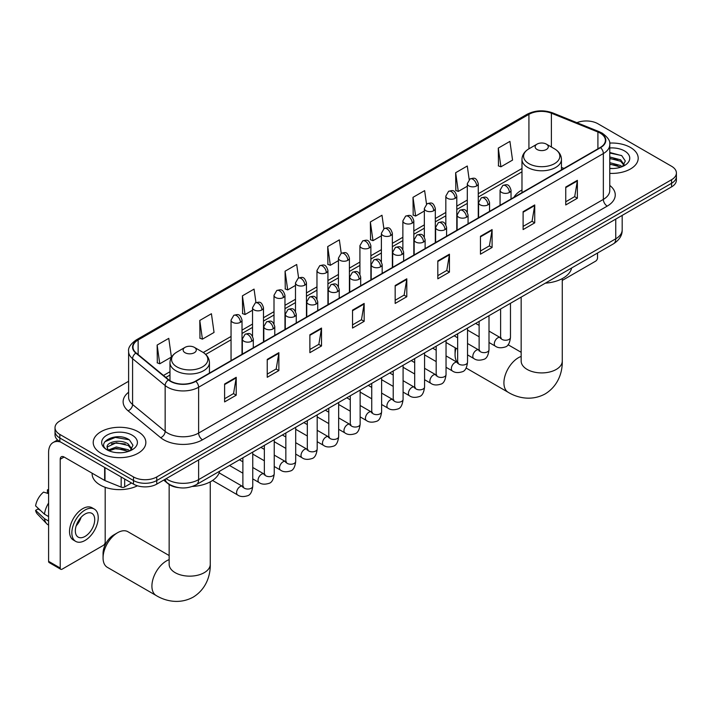<?xml version="1.0" encoding="UTF-8"?>
<svg xmlns="http://www.w3.org/2000/svg" width="712" height="712" viewBox="0 0 712 712"><rect width="100%" height="100%" fill="white"/><g stroke="black" fill="none" stroke-linecap="round" stroke-linejoin="round"><path stroke-width="1.07" d="M521.976 189.997A29.058 16.777 0 0 0 513.993 197.277M178.498 487.613A16.447 9.496 180 0 1 168.094 483.724L163.698 480.093M128.614 381.276L59.835 420.988A16.447 9.496 0 0 0 55.02 427.698L55.02 434.863A16.447 9.496 0 0 0 59.835 441.573L133.491 484.107A16.447 9.496 0 0 0 156.756 484.107L671.585 186.873A16.447 9.496 0 0 0 676.4 180.154L676.4 176.576A16.447 9.496 0 0 1 671.585 183.287A16.447 9.496 0 0 0 676.4 176.576L676.4 172.989A16.447 9.496 0 0 0 671.585 166.279L597.929 123.755A16.447 9.496 0 0 0 576.889 122.678M55.02 427.698A16.447 9.496 0 0 0 59.835 434.418L133.491 476.942A16.447 9.496 0 0 0 156.756 476.942L156.756 480.52L671.585 183.287L156.756 480.52A16.447 9.496 0 0 1 133.491 480.52A16.447 9.496 0 0 0 156.756 480.52L156.756 484.107M59.835 434.418L59.835 437.996L133.491 480.52L59.835 437.996A16.447 9.496 0 0 1 55.02 431.285A16.447 9.496 0 0 0 59.835 437.996L59.835 441.573M630.485 147.473A26.317 15.192 0 0 0 609.668 143.076A26.317 15.192 0 0 1 630.485 147.473A26.317 15.192 0 0 1 638.201 158.224A26.317 15.192 0 0 0 630.485 147.473M138.146 431.73A26.317 15.192 0 0 0 109.47 428.437A26.317 15.192 0 0 0 93.219 442.472A26.317 15.192 0 0 0 100.926 453.215A26.317 15.192 0 0 0 129.611 456.508A26.317 15.192 0 0 0 145.853 442.472A26.317 15.192 0 0 0 138.146 431.73A26.317 15.192 0 0 0 109.47 428.437A26.317 15.192 0 0 0 93.219 442.472A26.317 15.192 0 0 0 100.926 453.215A26.317 15.192 0 0 0 129.611 456.508A26.317 15.192 0 0 0 145.853 442.472A26.317 15.192 0 0 0 138.146 431.73M600.252 133.153A17.542 10.128 180 0 1 605.387 140.317A17.542 10.128 180 0 1 600.252 147.473L195.524 381.142A17.542 10.128 180 0 1 168.744 379.79L136.17 352.938A17.542 10.128 180 0 1 133.002 347.127A17.542 10.128 180 0 1 138.137 339.962L528.927 114.347A17.542 10.128 180 0 1 551.391 113.208L597.911 132.014A17.542 10.128 180 0 1 600.252 133.153M600.563 132.975A17.987 10.386 0 0 0 598.16 131.809L551.649 113.003A17.987 10.386 0 0 0 528.615 114.169L137.825 339.784A17.987 10.386 0 0 0 135.814 353.081L168.388 379.941A17.987 10.386 0 0 0 195.827 381.32L600.563 147.651A17.987 10.386 0 0 0 600.563 132.975M224.6 384.008L224.6 401.915L236.224 395.204L236.224 377.298L224.6 384.008M224.6 398.738L233.554 393.567L236.179 377.894A4.388 2.537 -120 0 0 236.224 377.298M233.474 393.611L236.224 395.204M267.24 359.391L267.24 377.298L278.873 370.578L278.873 352.671L267.24 359.391M267.24 374.12L276.194 368.95L278.819 353.268A4.388 2.537 -120 0 0 278.873 352.671M276.123 368.994L278.873 370.578M309.88 334.774L309.88 352.671L321.512 345.961L321.512 328.054L309.88 334.774M309.88 349.494L318.843 344.323L321.468 328.65A4.388 2.537 -120 0 0 321.512 328.054M318.762 344.377L321.512 345.961M352.529 310.147L352.529 328.054L364.161 321.343L364.161 303.437L352.529 310.147M352.529 324.877L361.482 319.706L364.108 304.033A4.388 2.537 -120 0 0 364.161 303.437M361.411 319.75L364.161 321.343M565.746 187.051L565.746 204.958L577.379 198.239L577.379 180.332L565.746 187.051M565.746 201.781L574.709 196.601L577.334 180.928A4.388 2.537 -120 0 0 577.379 180.332M574.629 196.654L577.379 198.239M523.106 211.669L523.106 229.576L534.73 222.856L534.73 204.949L523.106 211.669M523.106 226.398L532.06 221.227L534.685 205.546A4.388 2.537 -120 0 0 534.73 204.949M531.98 221.272L534.73 222.856M480.458 236.286L480.458 254.193L492.09 247.482L492.09 229.576L480.458 236.286M480.458 251.016L489.42 245.845L492.045 230.172A4.388 2.537 -120 0 0 492.09 229.576M489.34 245.889L492.09 247.482M437.818 260.912L437.818 278.81L449.45 272.1L449.45 254.193L437.818 260.912M437.818 275.642L446.771 270.462L449.397 254.789A4.388 2.537 -120 0 0 449.45 254.193M446.691 270.515L449.45 272.1M395.169 285.53L395.169 303.437L406.801 296.717L406.801 278.81L395.169 285.53M395.169 300.259L404.131 295.088L406.757 279.407A4.388 2.537 -120 0 0 406.801 278.81M404.051 295.133L406.801 296.717M609.775 173.363A26.317 15.192 0 0 0 638.201 158.224A26.317 15.192 0 0 1 609.775 173.363M156.756 476.942L671.585 179.709A16.447 9.496 0 0 0 676.4 172.989M255.955 302.609L254.059 289.108L242.427 295.827L242.614 313.618M199.787 320.445L202.413 339.152L214.045 332.442L211.419 313.734L199.787 320.445L199.974 338.245M157.138 345.062L159.764 363.779L171.396 357.059L168.771 338.351L157.138 345.062L157.325 362.862M383.875 228.694L381.988 215.246L370.365 221.966L370.552 239.766M426.524 204.113L424.637 190.629L413.005 197.34L413.191 215.14M469.181 179.558L467.277 166.012L455.653 172.722L455.84 190.522M498.293 148.105L500.919 166.813L512.551 160.093L509.926 141.385L498.293 148.105L498.48 165.905M298.595 277.947L296.699 264.49L285.076 271.201L285.263 289.001M341.235 253.312L339.348 239.873L327.716 246.583L327.903 264.383M327.716 246.583L330.341 265.291L338.44 260.619M330.341 265.291L327.716 264.312M370.365 221.966L372.99 240.674L381.392 235.823M372.99 240.674L370.365 239.695M413.005 197.34L415.63 216.056L424.343 211.019M415.63 216.056L413.005 215.069M455.653 172.722L458.279 191.43L467.303 186.224M458.279 191.43L455.653 190.451M500.919 166.813L498.293 165.834M285.076 271.201L287.701 289.918L295.489 285.414M287.701 289.918L285.076 288.93M242.427 295.827L245.053 314.535L252.529 310.218M245.053 314.535L242.427 313.556M202.413 339.152L199.787 338.173M159.764 363.779L157.138 362.791M609.775 168.352L613.041 168.513M609.775 162.665L620.642 165.531L622.092 166.688M609.775 164.089L620.9 167.124M609.775 156.978L620.642 159.844L624.202 164.757M609.775 158.402L620.642 161.268L623.917 165.131M609.775 168.468A17.871 10.315 0 0 0 624.522 165.513A17.871 10.315 0 0 0 624.522 150.926A17.871 10.315 0 0 0 609.775 147.971M622.511 166.51L625.314 161.019L621.772 155.679L609.775 152.484M609.775 153.035L621.532 155.519M609.775 158.723L617.571 159.702M609.775 164.41L617.571 165.38M562.275 280.421L595.597 261.179A2.741 1.584 120 0 0 597.537 257.824L597.537 253.027M455.992 348.23A20.559 11.873 120 0 0 455.066 354.674L455.066 350.197A15.077 8.704 -60 0 1 455.253 347.803M468.122 330.439A20.559 11.873 120 0 0 467.526 330.866M455.066 354.674A20.559 11.873 120 0 0 457.407 362.452M467.526 330.688L468.042 330.395L467.526 330.688M537.062 149.493A6.577 3.8 0 0 0 546.362 149.493A6.577 3.8 0 0 0 546.362 144.118L554.532 148.835A18.129 10.466 0 0 1 554.532 163.635A18.129 10.466 0 0 1 528.891 163.635A18.129 10.466 0 0 1 528.891 148.835C524.424 151.487 522.119 155.011 521.976 159.399A19.74 11.392 0 0 0 527.752 167.462A19.74 11.392 0 0 0 549.264 169.928A19.74 11.392 0 0 0 561.448 159.399C561.305 155.011 559 151.487 554.532 148.835L546.362 144.118A6.577 3.8 0 0 0 537.062 144.118A6.577 3.8 0 0 0 537.062 149.493M545.339 283.162A30.153 17.408 0 0 0 571.647 267.97M103.062 557.897L103.062 553.42A15.077 8.704 -60 0 1 113.724 534.961L117.596 532.718A20.559 11.873 120 0 0 103.062 557.897A20.559 11.873 120 0 0 107.316 567.313L156.168 595.517A20.559 11.873 -60 0 1 153.018 579.034A20.559 11.873 -60 0 1 166.448 560.923A20.559 11.873 -60 0 1 169.145 559.65M185.058 352.716A6.577 3.8 0 0 0 194.358 352.716A6.577 3.8 0 0 0 194.358 347.349L202.528 352.066A18.129 10.466 0 0 1 202.528 366.867A18.129 10.466 0 0 1 176.887 366.867A18.129 10.466 0 0 1 176.887 352.066C172.42 354.718 170.115 358.243 169.972 362.63A19.74 11.392 0 0 0 175.748 370.685A19.74 11.392 0 0 0 197.26 373.159A19.74 11.392 0 0 0 209.444 362.63C209.301 358.243 206.987 354.718 202.528 352.066L194.358 347.349A6.577 3.8 0 0 0 185.058 347.349A6.577 3.8 0 0 0 185.058 352.716M192.391 486.447A30.153 17.408 0 0 0 219.643 471.202M169.145 555.529L127.875 531.704A20.559 11.873 120 0 0 117.596 532.718L113.724 534.961M124.671 479.007L124.671 486.955L131.551 482.985M60.654 442.054A21.93 12.665 -120 0 0 53.133 442.508A21.93 12.665 -120 0 0 48.594 452.547L48.594 561.323L60.226 568.034L60.226 459.258A5.482 3.168 60 0 1 61.357 456.748A5.482 3.168 60 0 1 64.098 457.024L104.637 480.422L104.637 467.446M60.226 568.034A2.741 1.584 120 0 0 60.787 569.288L49.164 562.578A2.741 1.584 -60 0 1 48.594 561.323M60.787 569.288A2.741 1.584 120 0 0 62.158 569.155L103.258 545.428A2.741 1.584 120 0 0 105.189 542.072L105.189 487.293M124.671 486.955A2.741 1.584 180 0 1 121.165 487.133L105.002 480.6A2.741 1.584 180 0 1 104.637 480.422M85.031 536.43A13.706 7.912 120 0 0 93.984 524.352A13.706 7.912 120 0 0 91.884 513.37A13.706 7.912 120 0 0 85.031 514.055A13.706 7.912 120 0 0 76.077 526.132A13.706 7.912 120 0 0 78.178 537.115A13.706 7.912 120 0 0 85.031 536.43M76.175 525.812A13.706 7.912 120 0 0 81.097 517.286M48.594 490.221L47.428 489.874L47.428 492.624L48.594 493.3M94.358 509.098L92.026 507.754A18.637 10.76 120 0 0 82.708 508.679A18.637 10.76 120 0 0 70.532 525.109A18.637 10.76 120 0 0 73.389 540.043L75.712 541.387A18.637 10.76 120 0 0 85.031 540.461A18.637 10.76 120 0 0 97.215 524.032A18.637 10.76 120 0 0 94.358 509.098A18.637 10.76 120 0 0 85.031 510.023A18.637 10.76 120 0 0 72.855 526.453A18.637 10.76 120 0 0 75.712 541.387M48.594 503.037A18.094 10.449 120 0 0 44.473 514.189L35.6 505.885A14.258 8.232 120 0 1 43.557 492.108L48.594 493.638M48.594 516.565L44.473 514.189M40.397 510.379L37.985 508.982L35.6 510.362L44.473 518.665L48.594 521.042M44.473 518.665A18.094 10.449 120 0 0 46.707 523.721A18.094 10.449 120 0 0 48.078 524.797L48.594 525.091M48.594 489.544A14.258 8.232 120 0 0 47.428 489.874M35.6 510.362A14.258 8.232 120 0 0 37.282 513.913L46.707 523.721M92.124 473.204L92.124 473.809A27.412 15.824 0 0 0 100.152 484.997A27.412 15.824 0 0 0 137.452 485.789M116.563 452.645L120.702 452.77M108.349 450.029L116.332 446.985L128.302 449.779L129.744 450.945M109.087 450.794L116.332 448.4L128.56 451.381M108.473 450.58L107.192 447.572A12.389 7.156 0 0 0 109.194 450.892M131.853 449.014L128.302 444.092C120.862 438.548 105.554 441.974 107.192 447.572L107.147 447.029M107.227 447.75L107.565 446.825L116.332 442.722L128.302 445.516L131.578 449.379M130.171 450.767L132.975 445.267L129.433 439.936C116.893 430.92 94.607 442.793 107.476 450.082L108.108 450.465M132.174 435.174A17.871 10.315 0 0 0 106.898 435.174A17.871 10.315 0 0 0 106.898 449.77A17.871 10.315 0 0 0 132.174 449.77A17.871 10.315 0 0 0 132.174 435.174M104.86 441.725L115.353 437.417L129.184 439.767M111.419 443.816L115.353 443.104L125.232 443.95M111.419 449.503L115.353 448.791L125.232 449.637M166.136 478.687A21.93 12.665 0 0 0 167.605 479.63A21.93 12.665 0 0 0 198.621 479.63L615.755 238.796A21.93 12.665 0 0 0 622.181 229.843C622.341 235.28 619.44 239.944 613.486 243.815L196.352 484.649A10.965 6.328 60 0 0 198.621 479.63L198.621 459.934M615.755 219.1L615.755 238.796A10.965 6.328 60 0 1 613.486 243.815M165.246 479.203A10.965 7.334 129.5 0 0 167.16 482.763L163.831 480.022M671.585 186.873L671.585 179.709M133.491 484.107L133.491 476.942M609.775 185.431A27.412 15.824 180 0 1 607.229 206.115L202.502 439.785A5.482 3.168 60 0 1 198.621 433.074L603.349 199.405A21.93 12.665 0 0 0 609.775 190.451L609.775 144.607A21.93 12.665 180 0 1 603.349 153.561A5.482 3.168 -120 0 0 600.563 147.651M202.502 439.785A27.412 15.824 180 0 1 163.733 439.785A27.412 15.824 180 0 1 160.663 437.675L128.089 410.815A27.412 15.824 180 0 1 128.614 392.241M167.605 433.074A21.93 12.665 0 0 0 198.621 433.074L198.621 387.23A21.93 12.665 180 0 1 165.148 385.539L132.583 358.688A21.93 12.665 180 0 1 128.614 351.425L128.614 397.26A21.93 12.665 0 0 0 132.583 404.523L165.148 431.383A21.93 12.665 0 0 0 167.605 433.074M609.775 144.607C610.504 141.19 607.986 137.363 602.218 133.144L599.335 131.747A5.482 2.563 112 0 0 598.16 131.809M599.335 131.747L552.815 112.941C543.737 109.728 535.121 110.2 526.96 114.347A5.482 3.168 60 0 1 528.615 114.169M137.825 339.784A5.482 3.168 -120 0 0 136.17 339.962C130.483 344.056 127.964 347.874 128.614 351.425M135.814 353.081A5.482 3.667 129.5 0 0 132.583 358.688L132.583 404.523A5.482 3.667 -50.5 0 1 128.089 410.815M552.815 112.941A5.482 2.563 112 0 0 551.649 113.003M168.388 379.941A5.482 3.667 129.5 0 0 165.148 385.539L165.148 431.383A5.482 3.667 -50.5 0 1 160.663 437.675M195.827 381.32A5.482 3.168 60 0 1 198.621 387.23L603.349 153.561L603.349 199.405A5.482 3.168 60 0 0 607.229 206.115M138.137 339.962L138.137 354.558M597.911 132.014L597.911 148.826M551.391 113.208L551.391 147.019M563.957 168.433L561.448 167.418M528.927 114.347L528.927 148.817M521.976 168.495L478.268 193.726M467.303 200.063L456.793 206.133M445.828 212.461L435.317 218.531M424.343 224.859L413.832 230.928M402.867 237.256L392.357 243.326M381.392 249.663L370.881 255.733M359.916 262.06L349.405 268.13M338.44 274.458L327.929 280.528M316.965 286.856L306.454 292.926M295.489 299.262L284.969 305.323M274.004 311.66L263.493 317.73M252.529 324.058L242.018 330.128M231.053 336.456L203.258 352.511M169.972 371.726L163.493 375.464M395.169 286.099L406.757 279.407M437.818 261.473L449.397 254.789M480.458 236.856L492.045 230.172M523.106 212.238L534.685 205.546M565.746 187.612L577.334 180.928M352.529 310.717L364.108 304.033M309.88 335.334L321.468 328.65M267.24 359.96L278.819 353.268M224.6 384.578L236.179 377.894M562.275 278.615L562.275 361.046A20.559 11.873 180 0 1 556.25 369.439A20.559 11.873 180 0 1 527.174 369.439A20.559 11.873 180 0 1 521.157 361.046L521.202 361.856M562.275 361.046C562.551 371.37 558.715 385.628 545.178 393.914C531.241 401.488 516.974 397.688 508.172 392.285A20.559 11.873 -60 0 1 505.022 375.811A20.559 11.873 -60 0 1 518.452 357.691A20.559 11.873 -60 0 1 521.157 356.427M210.263 481.846L210.263 564.278A20.559 11.873 180 0 1 204.246 572.671A20.559 11.873 180 0 1 175.17 572.671A20.559 11.873 180 0 1 169.145 564.278L169.189 565.079M509.418 192.445A5.482 3.168 0 0 0 511.029 190.202C508.804 183.171 506.641 184.568 502.806 185.458A5.482 3.168 60 0 1 505.547 185.725A5.482 3.168 -120 0 1 509.418 192.445A5.482 3.168 0 0 1 501.666 192.445A5.482 3.168 0 0 1 500.064 190.202L502.806 185.458M489.002 342.49L495.321 346.139A4.931 2.848 -60 0 1 494.564 342.187A4.931 2.848 -60 0 1 497.786 337.835A4.931 2.848 -60 0 1 498.008 337.719A4.931 2.848 -60 0 1 500.26 337.595L489.002 331.098M500.892 338.093L500.447 338.458L500.607 337.39A4.931 2.848 -0 0 0 502.049 339.401A4.931 2.848 -0 0 0 508.804 339.526A4.931 2.848 -0 0 0 510.477 337.39C509.801 343.122 508.03 346.317 505.155 346.993C501.026 348.248 497.75 347.963 495.321 346.139M487.942 204.842A5.482 3.168 0 0 0 489.544 202.6C487.319 195.569 485.157 196.975 481.321 197.856A5.482 3.168 60 0 1 484.062 198.123A5.482 3.168 -120 0 1 487.942 204.842A5.482 3.168 0 0 1 480.191 204.842A5.482 3.168 0 0 1 478.58 202.6L481.321 197.856M467.526 354.887L473.845 358.537A4.931 2.848 -60 0 1 473.088 354.585A4.931 2.848 -60 0 1 476.31 350.242A4.931 2.848 -60 0 1 476.533 350.117A4.931 2.848 -60 0 1 478.776 349.993L467.526 343.495M479.416 350.491L478.971 350.856L479.132 349.788A4.931 2.848 -0 0 0 480.573 351.808A4.931 2.848 -0 0 0 487.328 351.924A4.931 2.848 -0 0 0 489.002 349.788C488.325 355.519 486.545 358.723 483.679 359.391C479.55 360.646 476.275 360.361 473.845 358.537M466.467 217.24A5.482 3.168 0 0 0 468.069 215.006C465.844 207.966 463.681 209.373 459.845 210.254A5.482 3.168 60 0 1 462.586 210.53A5.482 3.168 -120 0 1 466.467 217.24A5.482 3.168 0 0 1 458.715 217.24A5.482 3.168 0 0 1 457.104 215.006L459.845 210.254M446.041 367.285L452.369 370.943A4.931 2.848 -60 0 1 451.613 366.983A4.931 2.848 -60 0 1 454.834 362.639A4.931 2.848 -60 0 1 455.057 362.515A4.931 2.848 -60 0 1 457.3 362.39L446.041 355.893M457.941 362.889L457.496 363.253L457.656 362.185A4.931 2.848 -0 0 0 459.098 364.206A4.931 2.848 -0 0 0 465.853 364.33A4.931 2.848 -0 0 0 467.526 362.185C466.849 367.917 465.069 371.121 462.195 371.789C458.074 373.043 454.799 372.759 452.369 370.943M444.991 229.638A5.482 3.168 0 0 0 446.593 227.404C444.368 220.373 442.205 221.77 438.37 222.651A5.482 3.168 60 0 1 441.111 222.927A5.482 3.168 -120 0 1 444.991 229.638A5.482 3.168 0 0 1 437.23 229.638A5.482 3.168 0 0 1 435.628 227.404L438.37 222.651M424.566 379.692L430.893 383.341A4.931 2.848 -60 0 1 430.137 379.389A4.931 2.848 -60 0 1 433.359 375.037A4.931 2.848 -60 0 1 433.581 374.921A4.931 2.848 -60 0 1 435.824 374.788L424.566 368.291M436.456 375.286L436.02 375.651L436.18 374.592A4.931 2.848 -0 0 0 437.622 376.603A4.931 2.848 -0 0 0 444.377 376.728A4.931 2.848 -0 0 0 446.041 374.592C445.365 380.315 443.594 383.519 440.719 384.186C436.598 385.441 433.323 385.156 430.893 383.341M423.507 242.044A5.482 3.168 0 0 0 425.117 239.802C422.892 232.771 420.73 234.168 416.894 235.058A5.482 3.168 60 0 1 419.635 235.325A5.482 3.168 -120 0 1 423.507 242.044A5.482 3.168 0 0 1 415.755 242.044A5.482 3.168 0 0 1 414.153 239.802L416.894 235.058M403.09 392.09L409.418 395.738A4.931 2.848 -60 0 1 408.661 391.787A4.931 2.848 -60 0 1 411.883 387.435A4.931 2.848 -60 0 1 412.097 387.319A4.931 2.848 -60 0 1 414.348 387.195L403.09 380.697M414.98 387.693L414.544 388.058L414.695 386.99A4.931 2.848 -0 0 0 416.146 389.001A4.931 2.848 -0 0 0 422.901 389.126A4.931 2.848 -0 0 0 424.566 386.99C423.889 392.721 422.118 395.917 419.243 396.593C415.123 397.848 411.848 397.563 409.418 395.738M402.031 254.442A5.482 3.168 0 0 0 403.642 252.199C401.417 245.168 399.254 246.566 395.418 247.456A5.482 3.168 60 0 1 398.159 247.723A5.482 3.168 -120 0 1 402.031 254.442A5.482 3.168 0 0 1 394.279 254.442A5.482 3.168 0 0 1 392.677 252.199L395.418 247.456M381.614 404.487L387.933 408.136A4.931 2.848 -60 0 1 387.177 404.185A4.931 2.848 -60 0 1 390.407 399.832A4.931 2.848 -60 0 1 390.621 399.717A4.931 2.848 -60 0 1 392.873 399.592L381.614 393.095M393.505 400.091L393.068 400.455L393.22 399.387A4.931 2.848 -0 0 0 394.671 401.399A4.931 2.848 -0 0 0 401.417 401.524A4.931 2.848 -0 0 0 403.09 399.387C402.413 405.119 400.642 408.314 397.768 408.991C393.647 410.245 390.372 409.961 387.933 408.136M380.555 266.84A5.482 3.168 0 0 0 382.166 264.597C379.941 257.566 377.778 258.972 373.942 259.853A5.482 3.168 60 0 1 376.684 260.129A5.482 3.168 -120 0 1 380.555 266.84A5.482 3.168 0 0 1 372.803 266.84A5.482 3.168 0 0 1 371.201 264.597L373.942 259.853M360.138 416.885L366.457 420.534A4.931 2.848 -60 0 1 365.701 416.582A4.931 2.848 -60 0 1 368.923 412.239A4.931 2.848 -60 0 1 369.145 412.115A4.931 2.848 -60 0 1 371.397 411.99L360.138 405.493M372.029 412.488L371.584 412.853L371.744 411.785A4.931 2.848 -0 0 0 373.195 413.805A4.931 2.848 -0 0 0 379.941 413.921A4.931 2.848 -0 0 0 381.614 411.785C380.938 417.517 379.167 420.721 376.292 421.388C372.171 422.643 368.887 422.358 366.457 420.534M359.079 279.238A5.482 3.168 0 0 0 360.681 277.004C358.456 269.973 356.294 271.37 352.458 272.251A5.482 3.168 60 0 1 355.199 272.527A5.482 3.168 -120 0 1 359.079 279.238A5.482 3.168 0 0 1 351.327 279.238A5.482 3.168 0 0 1 349.717 277.004L352.458 272.251M338.663 429.292L344.982 432.94A4.931 2.848 -60 0 1 344.225 428.98A4.931 2.848 -60 0 1 347.447 424.637A4.931 2.848 -60 0 1 347.67 424.521A4.931 2.848 -60 0 1 349.912 424.388L338.663 417.891M350.553 424.886L350.108 425.251L350.268 424.192A4.931 2.848 -0 0 0 351.71 426.203A4.931 2.848 -0 0 0 358.465 426.328A4.931 2.848 -0 0 0 360.138 424.192C359.462 429.915 357.682 433.118 354.816 433.786C350.687 435.041 347.412 434.756 344.982 432.94M337.604 291.635A5.482 3.168 0 0 0 339.206 289.401C336.981 282.37 334.818 283.768 330.982 284.649A5.482 3.168 60 0 1 333.723 284.925A5.482 3.168 -120 0 1 337.604 291.635A5.482 3.168 0 0 1 329.852 291.635A5.482 3.168 0 0 1 328.241 289.401L330.982 284.649M317.187 441.689L323.506 445.338A4.931 2.848 -60 0 1 322.75 441.387A4.931 2.848 -60 0 1 325.971 437.035A4.931 2.848 -60 0 1 326.194 436.919A4.931 2.848 -60 0 1 328.437 436.794L317.187 430.288M329.077 437.284L328.632 437.649L328.793 436.59A4.931 2.848 -0 0 0 330.235 438.601A4.931 2.848 -0 0 0 336.99 438.726A4.931 2.848 -0 0 0 338.663 436.59C337.986 442.321 336.206 445.516 333.341 446.193C329.211 447.439 325.936 447.163 323.506 445.338M316.128 304.042A5.482 3.168 0 0 0 317.73 301.799C315.505 294.768 313.342 296.165 309.506 297.055A5.482 3.168 60 0 1 312.248 297.322A5.482 3.168 -120 0 1 316.128 304.042A5.482 3.168 0 0 1 308.376 304.042A5.482 3.168 0 0 1 306.765 301.799L309.506 297.055M295.702 454.087L302.03 457.736A4.931 2.848 -60 0 1 301.274 453.784A4.931 2.848 -60 0 1 304.496 449.432A4.931 2.848 -60 0 1 304.718 449.317A4.931 2.848 -60 0 1 306.961 449.192L295.702 442.695M307.602 449.69L307.157 450.055L307.317 448.987A4.931 2.848 -0 0 0 308.759 450.999A4.931 2.848 -0 0 0 315.514 451.123A4.931 2.848 -0 0 0 317.187 448.987C316.511 454.719 314.731 457.914 311.856 458.59C307.735 459.845 304.46 459.56 302.03 457.736M294.652 316.44A5.482 3.168 0 0 0 296.254 314.197C294.029 307.166 291.867 308.572 288.031 309.453A5.482 3.168 60 0 1 290.772 309.72A5.482 3.168 -120 0 1 294.652 316.44A5.482 3.168 0 0 1 286.892 316.44A5.482 3.168 0 0 1 285.29 314.197L288.031 309.453M274.227 466.485L280.555 470.134A4.931 2.848 -60 0 1 279.798 466.182A4.931 2.848 -60 0 1 283.02 461.83A4.931 2.848 -60 0 1 283.234 461.714A4.931 2.848 -60 0 1 285.485 461.59L274.227 455.093M286.117 462.088L285.681 462.453L285.841 461.385A4.931 2.848 -0 0 0 287.283 463.405A4.931 2.848 -0 0 0 294.038 463.521A4.931 2.848 -0 0 0 295.702 461.385C295.026 467.117 293.255 470.321 290.38 470.988C286.26 472.243 282.984 471.958 280.555 470.134M273.168 328.837A5.482 3.168 0 0 0 274.779 326.603C272.554 319.563 270.391 320.97 266.555 321.851A5.482 3.168 60 0 1 269.296 322.127A5.482 3.168 -120 0 1 273.168 328.837A5.482 3.168 0 0 1 265.416 328.837A5.482 3.168 0 0 1 263.814 326.603L266.555 321.851M252.751 478.882L259.07 482.54A4.931 2.848 -60 0 1 258.314 478.58A4.931 2.848 -60 0 1 261.544 474.237A4.931 2.848 -60 0 1 261.758 474.112A4.931 2.848 -60 0 1 264.01 473.987L252.751 467.49M264.642 474.486L264.205 474.851L264.357 473.783A4.931 2.848 -0 0 0 265.807 475.803A4.931 2.848 -0 0 0 272.554 475.928A4.931 2.848 -0 0 0 274.227 473.783C273.55 479.514 271.779 482.718 268.905 483.386C264.784 484.641 261.509 484.356 259.07 482.54M251.692 341.235A5.482 3.168 0 0 0 253.303 339.001C251.078 331.97 248.915 333.367 245.079 334.248A5.482 3.168 60 0 1 247.82 334.524A5.482 3.168 -120 0 1 251.692 341.235A5.482 3.168 0 0 1 243.94 341.235A5.482 3.168 0 0 1 242.338 339.001L245.079 334.248M212.55 480.475L237.594 494.938A4.931 2.848 -60 0 1 236.838 490.977A4.931 2.848 -60 0 1 240.069 486.634A4.931 2.848 -60 0 1 240.282 486.518A4.931 2.848 -60 0 1 242.534 486.385L219.145 472.884M243.166 486.883L242.721 487.248L242.881 486.189A4.931 2.848 -0 0 0 244.332 488.201A4.931 2.848 -0 0 0 251.078 488.325A4.931 2.848 -0 0 0 252.751 486.189C252.075 491.912 250.304 495.116 247.429 495.783C243.308 497.038 240.024 496.753 237.594 494.938M476.657 185.93A5.482 3.168 0 0 0 478.268 183.687C476.043 176.656 473.881 178.062 470.045 178.943A5.482 3.168 60 0 1 472.786 179.21A5.482 3.168 -120 0 1 476.657 185.93A5.482 3.168 0 0 1 468.905 185.93A5.482 3.168 0 0 1 467.303 183.687L470.045 178.943M455.182 198.328A5.482 3.168 0 0 0 456.793 196.094C454.567 189.054 452.405 190.46 448.569 191.341A5.482 3.168 60 0 1 451.31 191.617A5.482 3.168 -120 0 1 455.182 198.328A5.482 3.168 0 0 1 447.43 198.328A5.482 3.168 0 0 1 445.828 196.094L448.569 191.341M433.706 210.725A5.482 3.168 0 0 0 435.317 208.491C433.092 201.46 430.929 202.858 427.084 203.739A5.482 3.168 60 0 1 429.834 204.015A5.482 3.168 -120 0 1 433.706 210.725A5.482 3.168 0 0 1 425.954 210.725A5.482 3.168 0 0 1 424.343 208.491L427.084 203.739M412.23 223.123A5.482 3.168 0 0 0 413.832 220.889C411.607 213.858 409.445 215.255 405.609 216.145A5.482 3.168 60 0 1 408.35 216.412A5.482 3.168 -120 0 1 412.23 223.123A5.482 3.168 0 0 1 404.478 223.123A5.482 3.168 0 0 1 402.867 220.889L405.609 216.145M390.755 235.53A5.482 3.168 0 0 0 392.357 233.287C390.132 226.256 387.969 227.653 384.133 228.543A5.482 3.168 60 0 1 386.874 228.81A5.482 3.168 -120 0 1 390.755 235.53A5.482 3.168 0 0 1 383.003 235.53A5.482 3.168 0 0 1 381.392 233.287L384.133 228.543M369.279 247.927A5.482 3.168 0 0 0 370.881 245.685C368.656 238.653 366.493 240.06 362.657 240.941A5.482 3.168 60 0 1 365.398 241.208A5.482 3.168 -120 0 1 369.279 247.927A5.482 3.168 0 0 1 361.518 247.927A5.482 3.168 0 0 1 359.916 245.685L362.657 240.941M347.794 260.325A5.482 3.168 0 0 0 349.405 258.091C347.18 251.06 345.017 252.457 341.182 253.338A5.482 3.168 60 0 1 343.923 253.614A5.482 3.168 -120 0 1 347.794 260.325A5.482 3.168 0 0 1 340.042 260.325A5.482 3.168 0 0 1 338.44 258.091L341.182 253.338M326.318 272.723A5.482 3.168 0 0 0 327.929 270.489C325.704 263.458 323.542 264.855 319.706 265.736A5.482 3.168 60 0 1 322.447 266.012A5.482 3.168 -120 0 1 326.318 272.723A5.482 3.168 0 0 1 318.567 272.723A5.482 3.168 0 0 1 316.965 270.489L319.706 265.736M304.843 285.129A5.482 3.168 0 0 0 306.454 282.887C304.229 275.856 302.066 277.253 298.23 278.143A5.482 3.168 60 0 1 300.971 278.41A5.482 3.168 -120 0 1 304.843 285.129A5.482 3.168 0 0 1 297.091 285.129A5.482 3.168 0 0 1 295.489 282.887L298.23 278.143M283.367 297.527A5.482 3.168 0 0 0 284.969 295.284C282.744 288.253 280.581 289.659 276.745 290.541A5.482 3.168 60 0 1 279.487 290.808A5.482 3.168 -120 0 1 283.367 297.527A5.482 3.168 0 0 1 275.615 297.527A5.482 3.168 0 0 1 274.004 295.284L276.745 290.541M261.891 309.925A5.482 3.168 0 0 0 263.493 307.691C261.268 300.651 259.106 302.057 255.27 302.938A5.482 3.168 60 0 1 258.011 303.214A5.482 3.168 -120 0 1 261.891 309.925A5.482 3.168 0 0 1 254.14 309.925A5.482 3.168 0 0 1 252.529 307.691L255.27 302.938M240.416 322.322A5.482 3.168 0 0 0 242.018 320.089C239.793 313.058 237.63 314.455 233.794 315.336A5.482 3.168 60 0 1 236.535 315.612A5.482 3.168 -120 0 1 240.416 322.322A5.482 3.168 0 0 1 232.664 322.322A5.482 3.168 0 0 1 231.053 320.089L233.794 315.336M60.226 459.258L64.098 457.024M105.002 467.651L105.002 480.6M121.165 487.133L121.165 476.987M196.352 484.649C187.523 489.082 178.703 489.082 169.883 484.649L167.16 482.763M622.181 229.843L622.181 215.389M526.96 114.347L136.17 339.962M521.976 171.832L478.268 197.073M467.303 203.401L456.793 209.47M445.828 215.798L435.317 221.868M424.343 228.196L413.832 234.266M402.867 240.594L392.357 246.663M381.392 253L370.881 259.07M359.916 265.398L349.405 271.468M338.44 277.796L327.929 283.865M316.965 290.193L306.454 296.263M295.489 302.6L284.969 308.67M274.004 314.998L263.493 321.067M252.529 327.395L242.018 333.465M231.053 339.793L205.715 354.425M169.972 375.064L165.878 377.422M508.172 392.285L466.137 368.015M561.448 169.874L561.448 159.399M521.976 192.667L521.976 159.399M537.062 144.118L528.891 148.835M521.157 352.298L508.057 344.733M521.157 297.127L521.157 361.046M210.263 564.278C210.538 574.602 206.703 588.86 193.175 597.146C179.237 604.719 164.97 600.919 156.168 595.517M209.444 373.106L209.444 362.63M169.972 380.689L169.972 362.63M185.058 347.349L176.887 352.066M169.145 484.507L169.145 564.278M501.257 337.986L500.26 337.595M510.477 303.285L510.477 337.39M511.029 198.986L511.029 190.202M479.132 336.794L467.526 330.092M500.607 308.981L500.607 337.39M500.064 205.323L500.064 190.202M479.132 325.393L475.661 323.39M479.781 350.393L478.776 349.993M489.002 315.692L489.002 349.788M489.544 211.393L489.544 202.6M457.656 349.192L446.041 342.49M479.132 321.388L479.132 349.788M478.58 217.721L478.58 202.6M457.656 337.8L454.176 335.788M458.306 362.791L457.3 362.39M467.526 328.09L467.526 362.185M468.069 223.79L468.069 215.006M436.18 361.589L424.566 354.887M457.656 333.786L457.656 362.185M457.104 230.118L457.104 215.006M436.18 350.197L432.7 348.195M436.83 375.188L435.824 374.788M446.041 340.487L446.041 374.592M446.593 236.188L446.593 227.404M414.695 373.987L403.09 367.285M436.18 346.183L436.18 374.592M435.628 242.516L435.628 227.404M414.695 362.595L411.225 360.592M415.354 387.586L414.348 387.195M424.566 352.885L424.566 386.99M425.117 248.586L425.117 239.802M393.22 386.393L381.614 379.692M414.695 358.581L414.695 386.99M414.153 254.923L414.153 239.802M393.22 374.993L389.749 372.99M393.87 399.984L392.873 399.592M403.09 365.283L403.09 399.387M403.642 260.993L403.642 252.199M371.744 398.791L360.138 392.09M393.22 370.988L393.22 399.387M392.677 267.32L392.677 252.199M371.744 387.399L368.273 385.388M372.394 412.39L371.397 411.99M381.614 377.689L381.614 411.785M382.166 273.39L382.166 264.597M350.268 411.189L338.663 404.487M371.744 383.385L371.744 411.785M371.201 279.718L371.201 264.597M350.268 399.797L346.797 397.786M350.918 424.788L349.912 424.388M360.138 390.087L360.138 424.192M360.681 285.788L360.681 277.004M328.793 423.587L317.187 416.885M350.268 395.783L350.268 424.192M349.717 292.116L349.717 277.004M328.793 412.195L325.322 410.192M329.442 437.186L328.437 436.794M338.663 402.485L338.663 436.59M339.206 298.186L339.206 289.401M307.317 435.993L295.702 429.292M328.793 408.181L328.793 436.59M328.241 304.513L328.241 289.401M307.317 424.592L303.837 422.59M307.967 449.583L306.961 449.192M317.187 414.882L317.187 448.987M317.73 310.583L317.73 301.799M285.841 448.391L274.227 441.689M307.317 420.578L307.317 448.987M306.765 316.92L306.765 301.799M285.841 436.99L282.361 434.988M286.491 461.981L285.485 461.59M295.702 427.28L295.702 461.385M296.254 322.99L296.254 314.197M264.357 460.789L252.751 454.087M285.841 432.985L285.841 461.385M285.29 329.318L285.29 314.197M264.357 449.397L260.886 447.385M265.006 474.388L264.01 473.987M274.227 439.687L274.227 473.783M274.779 335.388L274.779 326.603M242.881 473.186L229.54 465.488M264.357 445.383L264.357 473.783M263.814 341.716L263.814 326.603M242.881 461.794L239.41 459.783M243.531 486.786L242.534 486.385M252.751 452.084L252.751 486.189M253.303 347.785L253.303 339.001M242.881 457.78L242.881 486.189M242.338 354.113L242.338 339.001M478.268 217.899L478.268 183.687M467.303 212.203L467.303 183.687M456.793 230.305L456.793 196.094M445.828 224.6L445.828 196.094M435.317 242.703L435.317 208.491M424.343 236.998L424.343 208.491M413.832 255.101L413.832 220.889M402.867 249.405L402.867 220.889M392.357 267.498L392.357 233.287M381.392 261.802L381.392 233.287M370.881 279.905L370.881 245.685M359.916 274.2L359.916 245.685M349.405 292.303L349.405 258.091M338.44 286.598L338.44 258.091M327.929 304.7L327.929 270.489M316.965 298.995L316.965 270.489M306.454 317.098L306.454 282.887M295.489 311.402L295.489 282.887M284.969 329.496L284.969 295.284M274.004 323.8L274.004 295.284M263.493 341.902L263.493 307.691M252.529 336.197L252.529 307.691M242.018 354.3L242.018 320.089M231.053 360.628L231.053 320.089M53.133 442.508L57.574 439.945"/></g></svg>

